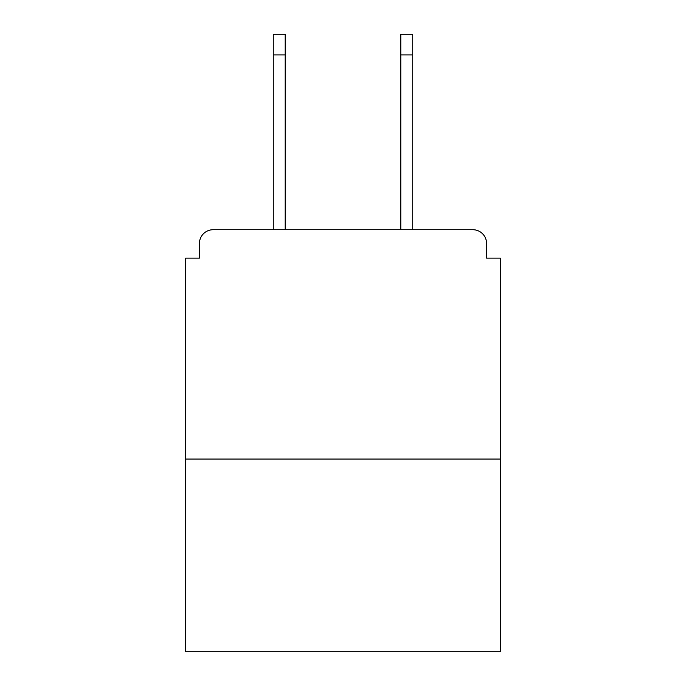<?xml version="1.0" encoding="UTF-8"?>
<svg xmlns="http://www.w3.org/2000/svg" width="686" height="686" viewBox="0 0 686 686"><rect width="100%" height="100%" fill="white"/><g stroke="black" fill="none" stroke-linecap="round" stroke-linejoin="round"><path stroke-width="1.03" d="M486.571 258.142L486.571 243.461L486.571 258.142L500.334 258.142L500.334 651.7L185.666 651.7L185.666 258.142L199.429 258.142L199.429 243.461L199.429 258.142M500.334 459.045L185.666 459.045M486.571 243.461A13.763 13.763 0 0 0 472.808 229.707L213.192 229.707A13.763 13.763 0 0 0 199.429 243.461M472.808 229.707L414.558 229.707M271.442 229.707L213.192 229.707M285.205 54.94L273.277 54.94L273.277 34.3L285.205 34.3L285.205 229.707M273.277 54.94L273.277 229.707M412.723 34.3L412.723 54.94L400.796 54.94L400.796 34.3L412.723 34.3M400.796 229.707L400.796 54.94M412.723 229.707L412.723 54.94"/></g></svg>
